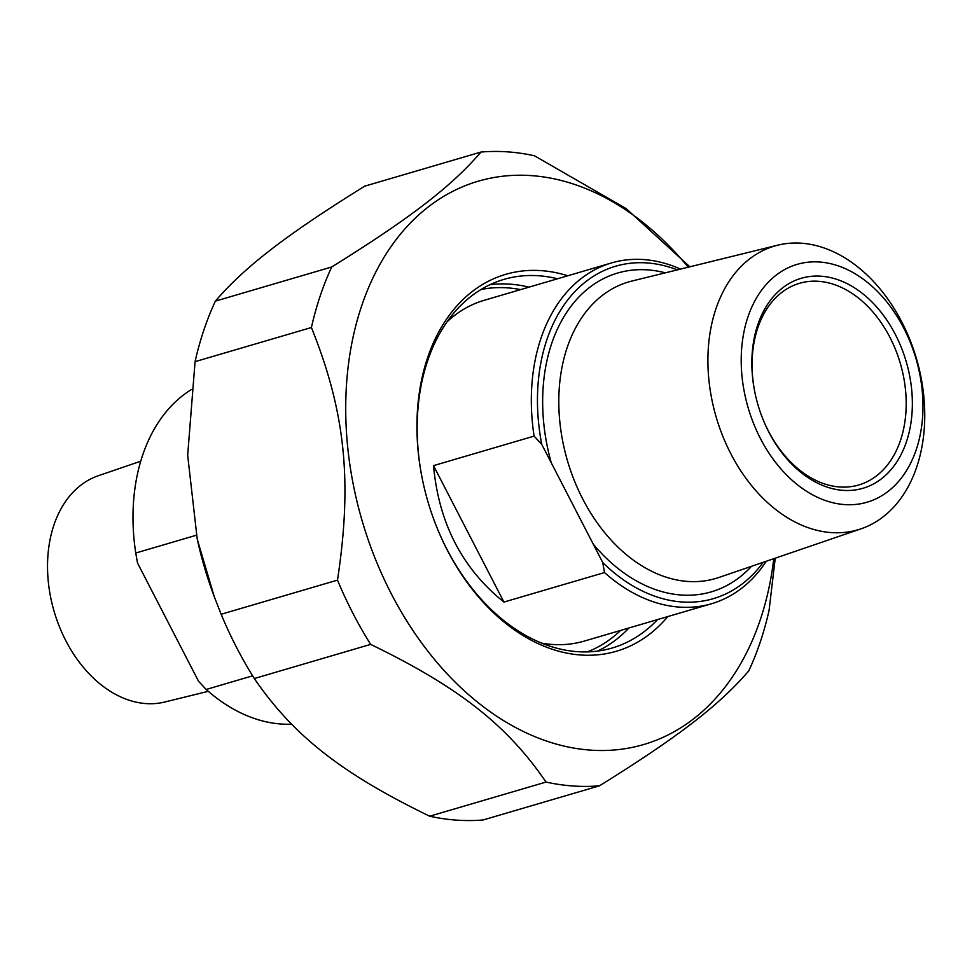 <?xml version="1.0" encoding="UTF-8"?>
<svg xmlns="http://www.w3.org/2000/svg" width="972" height="972" viewBox="0 0 972 972"><rect width="100%" height="100%" fill="white"/><g stroke="black" fill="none" stroke-linecap="round" stroke-linejoin="round"><path stroke-width="1.46" d="M689.865 266.802L626.162 208.603L534.466 155.787A324.004 228.554 73.6 0 0 481.006 152.045L364.658 186.187C286.06 235.042 245.017 266.644 215.359 301.138L331.707 266.984A324.004 228.554 73.6 0 0 311.417 327.515L195.068 361.657A324.004 228.554 -106.4 0 1 215.359 301.138M599.493 785.813L483.145 819.955A324.004 228.554 -106.4 0 1 429.685 816.213L546.033 782.059A324.004 228.554 73.6 0 0 599.493 785.813C678.092 736.958 719.134 705.356 748.792 670.862A324.004 228.554 73.6 0 0 769.083 610.343L775.231 558.183M337.491 580.126A324.004 228.554 73.6 0 0 370.66 644.387L254.312 678.541A324.004 228.554 -106.4 0 1 221.142 614.268L337.491 580.126C352.508 481.359 345.339 411.909 311.417 327.515M331.707 266.984C410.305 218.129 451.348 186.539 481.006 152.045M214.326 596.869L213.536 594.73A293.568 207.085 -106.4 0 1 197.365 539.642L214.326 596.869L221.142 614.268M254.312 678.541C293.423 735.634 341.634 773.481 429.685 816.213M195.068 361.657L187.669 455.285L197.207 538.938M546.033 782.059C506.922 724.966 458.711 687.119 370.66 644.387M688.212 267.203A293.568 207.085 73.6 0 0 369.238 286.072A293.568 207.085 73.6 0 0 495.173 715.198A293.568 207.085 73.6 0 0 773.761 558.693M597.464 651.106A192.091 135.497 73.6 0 0 615.944 639.783A192.091 135.497 73.6 0 0 628.969 627.973M528.938 287.165A192.091 135.497 73.6 0 0 489.937 284.723M657.558 619.577A192.091 135.497 -106.4 0 1 644.533 631.387A192.091 135.497 -106.4 0 1 612.093 648.032A192.091 135.497 -106.4 0 1 433.962 519.911M423.27 483.461A192.091 135.497 -106.4 0 1 471.456 296.047A192.091 135.497 -106.4 0 1 503.897 279.401A192.091 135.497 -106.4 0 1 557.539 278.77M567.77 275.769A196.441 138.571 73.6 0 0 472.453 291.381A196.441 138.571 73.6 0 0 423.221 483.254A196.441 138.571 73.6 0 0 434.047 520.117A196.441 138.571 73.6 0 0 667.788 616.576M252.623 675.832L206.173 689.464L198.507 681.202L137.514 563.019L135.752 553.019L196.405 535.22M135.752 553.019A177.584 125.267 -106.4 0 1 183.186 395.227A177.584 125.267 -106.4 0 1 191.192 389.687M291.588 724.176A177.584 125.267 -106.4 0 1 206.173 689.464M208.287 691.311L164.73 702.027A117.977 83.215 -106.4 0 1 58.648 624.765A117.977 83.215 -106.4 0 1 80.87 485.174A117.977 83.215 -106.4 0 1 98.318 475.733L140.758 461.214M503.933 602.069C462.21 568.559 438.737 523.082 433.512 465.637L503.933 602.069L604.511 572.557A177.584 125.267 73.6 0 0 711.528 603.734A177.584 125.267 73.6 0 0 741.527 588.352A177.584 125.267 73.6 0 0 766.288 561.257M433.512 465.637L534.09 436.124L541.756 444.386L602.749 562.557L604.511 572.557M763.166 562.314A173.235 122.205 -106.4 0 1 602.749 562.557M680.534 269.086A177.584 125.267 73.6 0 0 611.51 262.938A177.584 125.267 73.6 0 0 534.09 436.124M541.756 444.386A173.235 122.205 -106.4 0 1 677.338 269.876M749.704 258.831A147.878 104.308 73.6 0 0 723.557 438.068A147.878 104.308 73.6 0 0 861.083 528.804A147.878 104.308 73.6 0 0 882.953 516.983A147.878 104.308 73.6 0 0 910.813 342.01A147.878 104.308 73.6 0 0 777.831 245.163A147.878 104.308 73.6 0 0 749.704 258.831M755.402 394.851A105.11 74.139 -106.4 0 1 781.78 292.402A105.11 74.139 -106.4 0 1 799.543 283.289A105.11 74.139 -106.4 0 1 895.698 350.005A105.11 74.139 -106.4 0 1 876.489 475.879A105.11 74.139 -106.4 0 1 858.738 484.992A105.11 74.139 -106.4 0 1 761.307 414.983M782.788 287.736A109.447 77.213 73.6 0 0 755.353 394.644A109.447 77.213 73.6 0 0 761.38 415.178A109.447 77.213 73.6 0 0 873.95 483.704A109.447 77.213 73.6 0 0 898.079 340.018A109.447 77.213 73.6 0 0 782.788 287.736M776.251 275.076A123.954 87.431 -106.4 0 1 922.1 389.578A123.954 87.431 -106.4 0 1 797.939 485.162A123.954 87.431 -106.4 0 1 776.251 275.076M711.528 603.734L584.342 641.07A177.584 125.267 -106.4 0 1 541.44 643.087M447.132 321.744A177.584 125.267 -106.4 0 1 484.323 300.263L611.51 262.938M593.236 544.126A166.127 117.187 73.6 0 0 751.465 566.324M665.322 272.828A166.127 117.187 73.6 0 0 551.27 462.818M861.083 528.804L718.891 577.477A154.536 109.01 -106.4 0 1 567.514 460.922A154.536 109.01 -106.4 0 1 631.897 281.054L777.831 245.163M520.579 289.62A189.188 133.456 73.6 0 0 481.019 289.51M587.367 651.896A189.188 133.456 73.6 0 0 620.598 630.427"/></g></svg>
